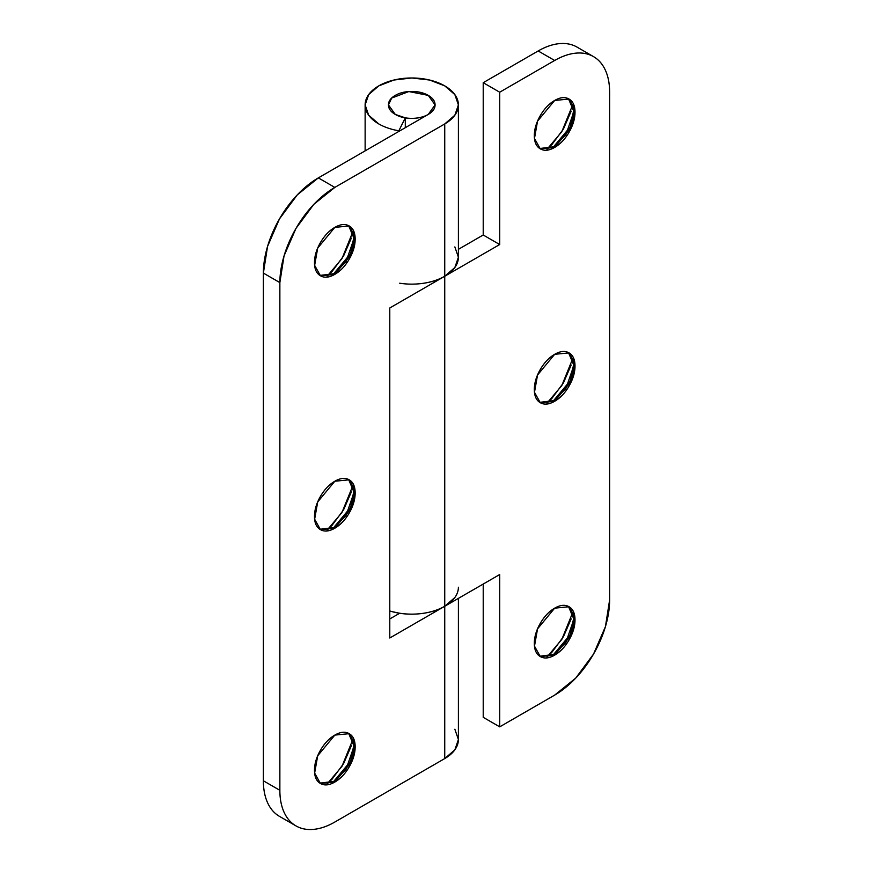 <?xml version="1.0" encoding="UTF-8"?>
<svg xmlns="http://www.w3.org/2000/svg" width="873" height="873" viewBox="0 0 873 873"><rect width="100%" height="100%" fill="white"/><g stroke="black" fill="none" stroke-linecap="round" stroke-linejoin="round"><path stroke-width="1.31" d="M348.622 225.649L354.056 238.493L345.926 261.976L333.726 273.718L334.828 274.351L320.446 275.77L314.64 265.359L317.696 248.085L334.828 227.384C329.208 230.625 324.418 235.688 320.446 242.563C316.473 249.449 314.487 256.127 314.487 262.609C314.487 269.091 316.473 273.478 320.446 275.77C324.418 278.072 329.208 277.592 334.828 274.351C340.437 271.11 345.228 266.047 349.2 259.172C353.172 252.297 355.158 245.608 355.158 239.126C355.158 232.644 353.172 228.257 349.2 225.965C345.228 223.674 340.437 224.143 334.828 227.384L349.2 225.965L355.005 236.376L351.95 253.65L334.828 274.351L333.726 273.718L350.619 253.552L353.98 236.474L348.643 225.66M327.124 276.25L341.965 258.648L352.965 231.509M333.726 273.718L319.889 275.432L333.726 273.718M348.622 479.506L354.056 492.35L345.926 515.823L333.726 527.565L334.828 528.209L320.446 529.627L314.64 519.217L317.696 501.942L334.828 481.241C329.208 484.482 324.418 489.546 320.446 496.421C316.473 503.295 314.487 509.974 314.487 516.467C314.487 522.949 316.473 527.336 320.446 529.627C324.418 531.919 329.208 531.45 334.828 528.209C340.437 524.957 345.228 519.904 349.2 513.029C353.172 506.144 355.158 499.465 355.158 492.983C355.158 486.501 353.172 482.114 349.2 479.812C345.228 477.52 340.437 478 334.828 481.241L349.2 479.812L355.005 490.233L351.95 507.508L334.828 528.209L333.726 527.565L350.619 507.399L353.98 490.331L348.643 479.517M327.124 530.107L341.965 512.495L352.965 485.366M319.9 529.289L333.726 527.565L319.889 529.278M348.622 733.353L354.056 746.197L345.926 769.68L333.726 781.422L334.828 782.055L320.446 783.485L314.64 773.063L317.696 755.789L334.828 735.099C329.208 738.34 324.418 743.392 320.446 750.278C316.473 757.153 314.487 763.831 314.487 770.313C314.487 776.795 316.473 781.193 320.446 783.485C324.418 785.776 329.208 785.296 334.828 782.055C340.437 778.814 345.228 773.751 349.2 766.876C353.172 760.001 355.158 753.323 355.158 746.83C355.158 740.348 353.172 735.961 349.2 733.669C345.228 731.378 340.437 731.847 334.828 735.099L349.2 733.669L355.005 744.08L351.95 761.354L334.828 782.055L333.726 781.422L350.619 761.256L353.98 744.178L348.643 733.375M327.124 783.965L341.965 766.352L352.965 739.224M333.726 781.422L319.889 783.136L333.726 781.422M458.401 587.223A46.64 26.921 180 0 1 444.739 606.266L444.739 758.572L334.828 822.039A77.73 44.872 -60 0 1 295.958 825.891A77.73 44.872 -60 0 1 279.862 790.305L279.862 282.601L263.373 273.085L263.373 780.789L263.373 273.085A77.73 44.872 120 0 1 318.339 177.885L297.3 194.865L279.469 218.916L267.564 246.382L263.373 273.085L279.862 282.601A77.73 44.872 -60 0 1 334.828 187.411L318.339 177.885L428.261 114.428C432.812 111.799 435.081 108.623 435.081 104.902C435.081 101.192 432.812 98.016 428.261 95.386C432.812 98.016 435.081 101.192 435.081 104.902C435.081 108.623 432.812 111.799 428.261 114.428C423.7 117.058 418.211 118.368 411.772 118.368C405.334 118.368 399.834 117.058 395.283 114.428A23.32 13.466 180 0 1 388.66 103.101A23.32 13.466 180 0 1 404.319 92.145A23.32 13.466 180 0 1 428.261 95.386C423.7 92.756 418.211 91.447 411.772 91.447C405.334 91.447 399.834 92.756 395.283 95.386C390.722 98.016 388.452 101.192 388.452 104.902C388.452 108.623 390.722 111.799 395.283 114.428C390.722 111.799 388.452 108.623 388.452 104.902C388.452 101.192 390.722 98.016 395.283 95.386C399.834 92.756 405.334 91.447 411.772 91.447C418.211 91.447 423.7 92.756 428.261 95.386A23.32 13.466 180 0 1 434.874 106.713A23.32 13.466 180 0 1 419.226 117.659A23.32 13.466 180 0 1 395.283 114.428A23.32 13.466 180 0 0 405.301 117.844L405.301 127.676L405.301 117.877L398.841 130.775L405.301 117.844L395.283 114.428L388.452 104.902L391.682 98.06L408.837 91.545L428.261 95.386L435.081 104.902L428.261 114.428L318.339 177.885L334.828 187.411L444.739 123.944L454.855 115.214L458.401 104.902L454.855 94.6L444.739 85.87L429.614 80.032L411.772 77.981L393.919 80.032L378.795 85.87L368.679 94.6L365.132 104.902L368.679 115.214L378.795 123.944A46.64 26.921 0 0 0 398.841 130.775L398.841 131.408L398.841 130.775A46.64 26.921 180 0 1 378.795 123.944A46.64 26.921 180 0 1 365.165 105.982A46.64 26.921 180 0 1 393.057 80.24A46.64 26.921 180 0 1 444.739 85.87A46.64 26.921 180 0 1 458.401 104.902A46.64 26.921 180 0 1 444.739 123.944L444.739 276.25L389.784 307.983L389.784 637.999L444.739 606.266L444.739 758.572L334.828 822.039C327.539 826.251 320.522 828.684 313.789 829.35C307.056 830.016 301.109 828.859 295.958 825.891C290.807 822.912 286.835 818.339 284.041 812.174C281.259 806.008 279.862 798.719 279.862 790.305L279.862 282.601L284.041 255.898L295.958 228.431L313.789 204.38L334.828 187.411L444.739 123.944L444.739 276.25A46.64 26.921 0 0 0 458.401 257.219L454.855 246.917M398.841 613.73L398.841 613.108A46.64 26.921 180 0 1 389.784 610.969A46.64 26.921 0 0 0 444.739 606.266L389.784 637.999L389.784 307.983L444.739 276.25L454.855 267.52L458.401 257.219L458.401 104.902M399.703 613.228L389.784 618.957L399.703 613.228M279.469 816.364A77.73 44.872 120 0 1 263.373 780.789L279.862 790.305L263.373 780.789C263.373 789.203 264.77 796.492 267.564 802.658C270.346 808.824 274.318 813.396 279.469 816.364L295.958 825.891M351.339 491.936L343.591 509.788L332.002 525.426L327.135 530.107M351.339 745.782L343.591 763.635L332.002 779.273L327.135 783.954M351.339 238.078L343.591 255.931L332.002 271.568L327.135 276.25M458.401 598.376L458.401 739.54L454.855 749.842L444.739 758.572A46.64 26.921 0 0 0 458.401 739.54L454.855 729.228M398.841 613.097L392.053 611.624C400.947 614.025 410.212 614.723 419.869 613.741C429.516 612.759 437.81 610.271 444.739 606.266L499.705 574.532L499.705 726.849L554.661 695.115L575.7 678.135L593.531 654.084L605.436 626.618L609.627 599.915L609.627 92.211C609.627 83.797 608.23 76.508 605.436 70.342C602.654 64.176 598.682 59.604 593.531 56.636C588.369 53.657 582.433 52.5 575.7 53.166C568.967 53.831 561.95 56.276 554.661 60.477L499.705 92.211L499.705 244.527L444.739 276.25L444.739 606.266L444.739 276.25A46.64 26.921 180 0 1 399.703 283.223M454.855 597.525L444.739 606.266L499.705 574.532L499.705 726.849L483.216 717.322L483.216 584.048L483.216 717.322L499.705 726.849L554.661 695.115A77.73 44.872 -60 0 0 609.627 599.915L609.627 92.211A77.73 44.872 -60 0 0 593.531 56.636A77.73 44.872 -60 0 0 554.661 60.477L499.705 92.211L483.216 82.695L483.216 235.001L458.401 249.329L483.216 235.001L483.216 82.695L538.172 50.961L483.216 82.695L499.705 92.211L499.705 244.527L483.216 235.001L499.705 244.527L444.739 276.25C437.81 280.255 429.516 282.754 419.869 283.736M568.465 98.725L573.899 111.569L565.769 135.053L553.569 146.795L554.661 147.428L540.289 148.847L534.483 138.436L537.539 121.161L554.661 100.46C560.28 97.219 565.071 96.75 569.043 99.042C573.015 101.333 575.001 105.72 575.001 112.202C575.001 118.684 573.015 125.374 569.043 132.249C565.071 139.123 560.28 144.187 554.661 147.428C549.052 150.669 544.261 151.138 540.289 148.847C536.317 146.555 534.331 142.168 534.331 135.686C534.331 129.204 536.317 122.526 540.289 115.64C544.261 108.765 549.052 103.701 554.661 100.46L569.043 99.042L574.849 109.452L571.782 126.727L554.661 147.428L553.569 146.795L570.462 126.629L573.823 109.551L568.487 98.736M571.182 111.155L563.434 129.008L551.845 144.645L546.978 149.327L561.808 131.714L572.797 104.585M553.569 146.795L539.721 148.508L553.569 146.795M554.661 354.318L569.043 352.888L574.849 363.31L571.782 380.584L554.661 401.274L553.569 400.642L570.462 380.475L573.823 363.408L568.487 352.594L573.899 365.427L565.769 388.9L553.569 400.642L539.721 402.355L553.569 400.642L554.661 401.274C549.052 404.515 544.261 404.996 540.289 402.704C536.317 400.412 534.331 396.026 534.331 389.533C534.331 383.051 536.317 376.372 540.289 369.497C544.261 362.622 549.052 357.559 554.661 354.318C560.28 351.077 565.071 350.597 569.043 352.888C573.015 355.18 575.001 359.578 575.001 366.06C575.001 372.542 573.015 379.22 569.043 386.095C565.071 392.981 560.28 398.033 554.661 401.274L540.289 402.704L534.483 392.293L537.539 375.019L554.661 354.318M571.182 365.012L563.434 382.865L551.845 398.492L546.978 403.184L561.808 385.571L572.797 358.443M568.465 606.429L573.899 619.273L565.769 642.757L553.569 654.499L554.661 655.132L540.289 656.551L534.483 646.14L537.539 628.866L554.661 608.165C560.28 604.924 565.071 604.454 569.043 606.746C573.015 609.038 575.001 613.424 575.001 619.906C575.001 626.388 573.015 633.078 569.043 639.953C565.071 646.828 560.28 651.891 554.661 655.132C549.052 658.373 544.261 658.853 540.289 656.551C536.317 654.259 534.331 649.872 534.331 643.39C534.331 636.908 536.317 630.23 540.289 623.344C544.261 616.469 549.052 611.406 554.661 608.165L569.043 606.746L574.849 617.156L571.782 634.431L554.661 655.132L553.569 654.499L570.462 634.333L573.823 617.255L568.487 606.44M571.182 618.859L563.434 636.712L551.845 652.349L546.978 657.031L561.808 639.429L572.797 612.289M553.569 654.499L539.721 656.212L553.569 654.499M577.042 47.109C571.891 44.141 565.944 42.984 559.211 43.65C552.478 44.316 545.461 46.749 538.172 50.961L554.661 60.477L538.172 50.961A77.73 44.872 120 0 1 577.042 47.109L593.531 56.636M365.132 104.902L365.132 150.865"/></g></svg>
